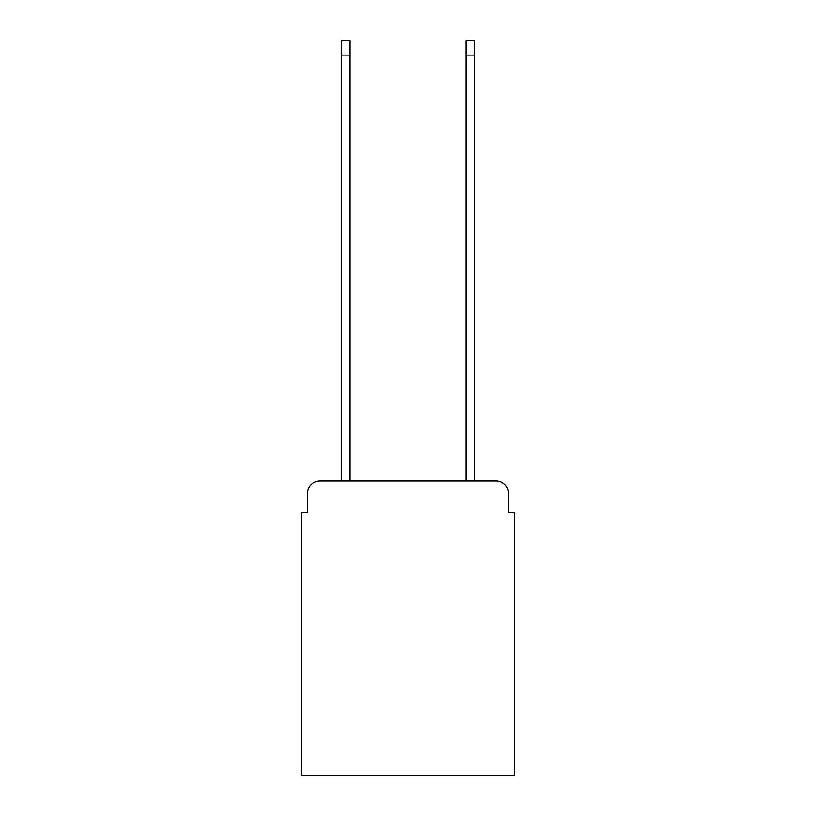 <?xml version="1.0" encoding="UTF-8"?>
<svg xmlns="http://www.w3.org/2000/svg" width="816" height="816" viewBox="0 0 816 816"><rect width="100%" height="100%" fill="white"/><g stroke="black" fill="none" stroke-linecap="round" stroke-linejoin="round"><path stroke-width="1.22" d="M307.571 493.507L307.571 512.785L307.571 493.507A12.434 12.434 0 0 1 320.005 481.063L341.771 481.063L341.771 40.8L349.86 40.8L349.86 481.063L466.14 481.063L466.14 40.8L474.229 40.8L474.229 481.063L495.995 481.063L320.005 481.063M508.429 512.785L508.429 493.507L508.429 512.785L514.651 512.785L514.651 775.2L301.349 775.2L301.349 512.785L307.571 512.785M508.429 493.507A12.434 12.434 0 0 0 495.995 481.063M341.771 55.1L349.86 55.1M474.229 55.1L466.14 55.1"/></g></svg>
